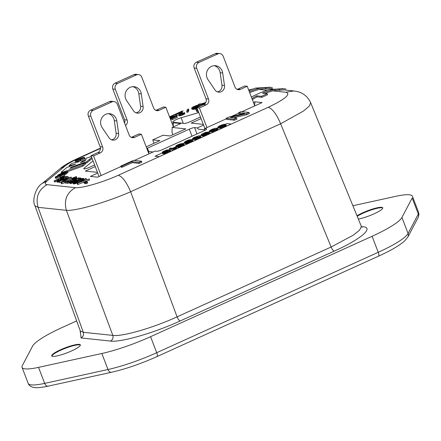 <?xml version="1.0" encoding="UTF-8"?>
<svg xmlns="http://www.w3.org/2000/svg" width="441" height="441" viewBox="0 0 441 441"><rect width="100%" height="100%" fill="white"/><g stroke="black" fill="none" stroke-linecap="round" stroke-linejoin="round"><path stroke-width="0.66" d="M173.39 126.881L165.855 107.257L159.041 110.344A4.449 4.145 -84 0 1 157.007 110.68A4.449 4.145 -84 0 1 153.628 107.995L141.831 77.258A4.449 4.145 -84 0 0 138.259 74.557A4.449 4.145 -84 0 0 136.418 74.909L117.598 83.437A4.449 4.145 96 0 0 115.327 89.269L127.129 120.013A4.449 4.145 96 0 1 125.498 125.476M126.606 100.609A8.754 8.159 -84 0 1 126.192 91.078A8.754 8.159 -84 0 1 134.174 86.695A8.754 8.159 -84 0 1 141.307 93.944L143.116 106.524A5.689 5.303 -84 0 1 137.278 113.128A5.689 5.303 -84 0 1 133.562 110.856L126.606 100.609M165.855 107.257L163.335 106.992L156.522 110.079A4.449 4.145 -84 0 1 155.767 110.333M136.418 74.909L133.899 74.645L115.079 83.173A4.449 4.145 96 0 0 112.808 89.005L124.61 119.743L127.129 120.013M133.899 74.645A4.449 4.145 -84 0 1 135.933 74.309L138.452 74.573M124.599 123.127A4.449 4.145 96 0 0 124.61 119.743M132.884 86.668A8.754 8.159 -84 0 1 138.788 93.679L140.596 106.259A5.689 5.303 -84 0 1 136.032 112.83M99.038 176.483L91.044 155.656L97.858 152.564A4.449 4.145 96 0 0 100.135 146.737L88.332 115.994L90.852 116.259A4.449 4.145 96 0 1 93.123 110.432L111.942 101.899A4.449 4.145 -84 0 1 113.784 101.551A4.449 4.145 -84 0 1 117.35 104.247L129.152 134.99A4.449 4.145 -84 0 0 132.526 137.669A4.449 4.145 -84 0 0 134.566 137.338L141.379 134.246L138.86 133.981L132.041 137.074A4.449 4.145 -84 0 1 131.291 137.327M111.942 101.899L109.423 101.634L90.603 110.167A4.449 4.145 96 0 0 88.332 115.994M109.423 101.634A4.449 4.145 -84 0 1 111.452 101.298L113.976 101.568M111.556 139.825A5.689 5.303 96 0 0 116.121 133.248L114.313 120.669A8.754 8.159 96 0 0 108.409 113.657M101.099 175.551L93.564 155.921L100.377 152.829A4.449 4.145 96 0 0 102.654 147.002L90.852 116.259M91.044 155.656L93.564 155.921M148.915 153.876L141.379 134.246M102.13 127.598L109.081 137.851A5.689 5.303 96 0 0 112.631 140.1A5.689 5.303 96 0 0 118.64 133.518L116.832 120.933A8.754 8.159 96 0 0 109.329 113.657A8.754 8.159 96 0 0 101.628 118.243A8.754 8.159 96 0 0 102.13 127.598M204.889 128.507L196.89 107.676L203.709 104.589A4.449 4.145 96 0 0 205.98 98.756L194.178 68.019L196.697 68.283A4.449 4.145 96 0 1 198.968 62.451L217.788 53.923A4.449 4.145 -84 0 1 219.629 53.576A4.449 4.145 -84 0 1 223.201 56.272L235.003 87.015A4.449 4.145 -84 0 0 238.377 89.694A4.449 4.145 -84 0 0 240.411 89.358L247.23 86.271L244.711 86.006L237.892 89.093A4.449 4.145 -84 0 1 237.137 89.347M217.788 53.923L215.269 53.659L196.449 62.187A4.449 4.145 96 0 0 194.178 68.019M215.269 53.659A4.449 4.145 -84 0 1 217.303 53.322L219.827 53.587M217.402 91.849A5.689 5.303 96 0 0 221.972 85.273L220.164 72.693A8.754 8.159 96 0 0 214.254 65.681M206.945 127.57L199.409 107.946L206.228 104.853A4.449 4.145 96 0 0 208.499 99.027L196.697 68.283M196.89 107.676L199.409 107.946M254.766 105.895L247.23 86.271M207.976 79.623L214.932 89.87A5.689 5.303 96 0 0 218.482 92.125A5.689 5.303 96 0 0 224.491 85.537L222.683 72.958A8.754 8.159 96 0 0 215.175 65.681A8.754 8.159 96 0 0 207.474 70.268A8.754 8.159 96 0 0 207.976 79.623M177.288 145.745L177.177 145.464L177.398 145.756L179.608 145.117L181.119 144.069L179.311 144.416L177.177 145.464M203.996 134.373L206.906 133.529M178.881 145.387L178.611 144.676M178.252 145.591L178.01 144.951M187.072 142.041L189.983 141.203M214.464 129.825L214.739 129.753L214.348 128.733L216.305 128.066L212.077 129.23L209.464 130.834L211.994 130.497L211.674 130.861L212.005 130.966L215.357 129.979L217.474 128.794L217.325 128.441L216.206 129.064M214.028 129.5L213.786 128.871L214.348 128.733M214.739 129.753L215.059 129.72L214.668 128.7M215.059 129.72L214.866 128.717M216.581 128.778L216.305 128.066M209.574 130.977L209.966 131.997L209.464 130.834M209.966 131.997L209.828 131.005M210.219 132.024L210.809 131.953L210.418 130.933M210.809 131.953L211.586 131.771L211.195 130.745M211.586 131.771L211.978 131.644M211.807 130.944L212.198 131.969L211.674 130.861M212.198 131.969L212.005 130.966M212.397 131.986L212.766 131.958L212.375 130.938M212.766 131.958L213.549 131.776L213.157 130.751M213.549 131.776L214.227 131.578L213.835 130.553M214.227 131.578L215.098 131.269L214.706 130.244M215.098 131.269L215.748 130.999L215.357 129.979M215.748 130.999L216.47 130.674L216.073 129.654M216.47 130.674L217.016 130.398L216.625 129.373M217.016 130.398L217.589 130.056L217.198 129.031M217.589 130.056L217.871 129.814L217.474 128.794M217.871 129.814L217.656 128.546M216.233 129.13L213.984 130.238L213.097 130.277L214.354 129.538L213.907 129.489L211.068 130.332L213.786 128.871M213.582 130.332L213.444 129.979M214.05 130.216L213.874 129.753M214.552 130.04L214.354 129.538M211.256 130.349L211.145 130.067M211.652 130.299L211.476 129.836M212.248 130.145L212.027 129.56M212.749 129.979L212.507 129.34M213.4 129.715L213.157 129.075M197.629 137.713L196.984 137.162L194.062 137.923L199.134 135.712L193.571 137.675L192.651 138.65L195.071 138.165L194.751 138.535L195.451 138.606L199.15 137.322L200.732 136.214L199.282 136.732M194.332 138.022L194.222 137.741M194.729 137.972L194.553 137.509M195.324 137.812L195.104 137.228M195.826 137.653L195.584 137.013M196.477 137.388L196.234 136.743M197.105 137.173L196.862 136.545M197.54 137.493L197.816 137.427L197.425 136.401M197.816 137.427L198.136 137.388L197.744 136.368M198.136 137.388L197.943 136.39M199.657 136.451L199.382 135.734M192.651 138.65L192.932 139.527L192.541 138.502M193.042 139.67L192.904 138.672M193.296 139.698L193.886 139.626L193.494 138.601M193.886 139.626L194.663 139.439L194.272 138.419M194.663 139.439L195.054 139.317M194.883 138.617L195.143 139.554L194.751 138.535M195.275 139.637L195.082 138.634M195.473 139.659L195.843 139.632L195.451 138.606M195.843 139.632L196.625 139.444L196.234 138.424M196.625 139.444L197.303 139.246L196.912 138.226M197.303 139.246L198.174 138.937L197.783 137.917M198.174 138.937L198.825 138.672L198.433 137.647M198.825 138.672L199.547 138.342L199.15 137.322M199.547 138.342L200.093 138.066L199.701 137.046M200.093 138.066L200.666 137.724L200.275 136.704M200.666 137.724L200.947 137.487L200.55 136.462M200.947 137.487L200.732 136.214M199.31 136.804L196.669 138L196.262 137.824L197.43 137.206M196.658 138L196.521 137.647M197.127 137.884L196.951 137.427M217.975 127.168L218.367 128.193L217.865 127.025L220.395 126.688L220.208 127.135L221.558 126.942L224.48 125.845L226.057 124.737L224.237 124.946L224.706 124.257L223.256 124.439L219.756 125.746L217.865 127.025M218.367 128.193L218.229 127.195M218.62 128.215L219.21 128.144L218.819 127.124M219.21 128.144L219.987 127.962L219.596 126.936M219.987 127.962L220.379 127.84M220.208 127.135L220.599 128.16L220.076 127.058M220.599 128.16L220.406 127.157M220.798 128.182L221.167 128.149L220.776 127.129M221.167 128.149L221.95 127.967L221.558 126.942M221.95 127.967L222.628 127.769L222.236 126.749M222.628 127.769L223.499 127.46L223.107 126.435M223.499 127.46L224.149 127.19L223.758 126.17M224.149 127.19L224.871 126.865L224.48 125.845M224.871 126.865L225.417 126.589L225.026 125.564M225.417 126.589L225.99 126.247L225.599 125.222M225.99 126.247L226.272 126.005L225.88 124.985M226.272 126.005L226.057 124.737M224.954 124.759L224.816 124.406M221.558 125.266L219.386 126.446L221.829 125.9L223.19 125.172L222.749 124.924L221.558 125.266L221.806 125.911M223.289 125.514L221.498 126.468L223.857 125.845L224.64 125.321L224.138 125.272L223.289 125.514L223.477 126.016M223.179 125.178L223.069 124.891M222.914 125.36L222.749 124.924M219.657 126.539L219.546 126.264M220.053 126.49L219.877 126.027M220.649 126.335L220.428 125.751M221.156 126.176L220.908 125.536M222.407 125.63L222.187 125.068M222.953 126.231L222.76 125.729M224.276 125.63L224.138 125.272M223.918 125.812L223.747 125.365M221.983 126.523L221.845 126.17M222.451 126.407L222.275 125.944M192.342 139.825L190.44 139.621L188.439 140.084L185.479 141.313L184.321 142.399L186.218 142.597L188.219 142.14L191.681 140.624L192.342 139.825L192.745 140.982L192.353 139.957M184.498 142.482L184.895 143.507L184.321 142.399M184.895 143.507L185.22 143.606L184.829 142.586M185.22 143.606L185.622 143.65L185.231 142.625M185.622 143.65L186.19 143.645L185.799 142.619M186.19 143.645L186.615 143.617L186.218 142.597M186.615 143.617L187.1 143.534L186.708 142.515M187.1 143.534L187.541 143.452L187.149 142.426M187.541 143.452L188.103 143.308L187.712 142.283M188.103 143.308L188.61 143.16L188.219 142.14M188.61 143.16L189.073 143.005L188.682 141.985M189.073 143.005L189.773 142.746L189.382 141.721M189.773 142.746L190.303 142.531L189.911 141.511M190.303 142.531L191.14 142.151L190.749 141.131M191.14 142.151L191.57 141.93L191.179 140.905M191.57 141.93L192.072 141.649L191.681 140.624M192.072 141.649L192.331 141.473L191.94 140.453M192.331 141.473L192.149 140.271M192.541 141.296L192.309 140.089M188.461 140.354L185.622 141.864L187.811 141.958L190.253 141.076L191.041 140.354L189.343 140.177L188.461 140.354L188.853 141.374M188.224 141.578L187.833 140.552M186.273 141.996L186.03 141.368M185.821 141.914L185.7 141.605M189.735 141.197L189.343 140.177M189.244 141.28L188.853 140.26M190.336 141.026L190.01 140.183M190.799 140.729L190.611 140.244M186.758 142.041L186.411 141.142M187.645 141.781L187.249 140.762M178.759 144.356L181.918 143.485L183.82 143.683L182.227 144.995L178.186 146.379L182.53 144.356L182.061 144.036L179.459 145.436L176.246 146.307L175.788 146.125L176.196 145.629L178.759 144.356M176.24 147.288L176.643 147.327L176.246 146.307M176.643 147.327L177.183 147.25L176.786 146.23M177.183 147.25L177.618 147.162L177.227 146.142M177.618 147.162L177.977 147.074M177.905 146.307L177.789 145.999M179.581 145.756L179.459 145.436M180.253 145.547L180.11 145.172M180.871 145.326L180.711 144.902M181.433 145.072L181.257 144.62M181.901 144.835L181.709 144.334M182.276 144.593L182.061 144.036M177.817 146.406L178.208 147.426L177.717 146.395M178.208 147.426L178.583 147.399L178.186 146.379M178.583 147.399L179.018 147.311L178.627 146.291M179.018 147.311L179.581 147.167L179.189 146.147M179.581 147.167L180.088 147.024L179.696 145.999M180.088 147.024L180.551 146.87L180.16 145.85M180.551 146.87L181.251 146.61L180.86 145.585M181.251 146.61L181.78 146.395L181.389 145.376M181.78 146.395L182.624 146.015L182.227 144.995M182.624 146.015L183.054 145.795L182.657 144.769M183.054 145.795L183.55 145.508L183.158 144.488M183.55 145.508L183.809 145.337L183.417 144.312M183.809 145.337L183.627 144.135M184.024 145.155L183.787 143.948M184.184 144.973L183.831 143.821M184.222 144.841L183.82 143.683M177.69 145.706L177.508 145.232M179.581 145.128L179.311 144.416M180.187 144.857L179.939 144.213M180.534 144.659L180.33 144.124M180.953 144.389L180.821 144.042M170.546 148.055L173.445 148.358L176.13 147.366L173.346 149.019L169.35 148.595L170.546 148.055M174.669 149.532L176.521 148.391L176.13 147.366M173.346 149.019L173.737 150.039L169.741 149.62L169.35 148.595M173.737 150.039L174.697 149.604L174.305 148.584M174.829 149.35L174.438 148.33M175.038 149.174L174.647 148.148M175.419 148.942L175.027 147.922M175.727 148.777L175.336 147.752M176.279 148.496L175.887 147.476M166.748 150.001L169.956 149.802L170.105 150.155L168.975 150.971L164.945 152.492L162.117 152.459L163.275 151.379L166.748 150.001M162.294 152.547L162.508 153.485L162.117 152.459M162.69 153.567L163.016 153.672L162.624 152.647M163.016 153.672L163.418 153.716L163.027 152.691M163.418 153.716L163.986 153.705L163.594 152.685M163.986 153.705L164.41 153.683L164.013 152.663M164.41 153.683L164.895 153.6L164.504 152.58M164.895 153.6L165.336 153.512L164.945 152.492M165.336 153.512L165.899 153.374L165.507 152.349M165.899 153.374L166.406 153.225L166.014 152.2M166.406 153.225L166.869 153.071L166.477 152.051M166.869 153.071L167.569 152.812L167.178 151.787M167.569 152.812L168.098 152.597L167.707 151.577M168.098 152.597L168.936 152.217L168.545 151.197M168.936 152.217L169.366 151.996L168.975 150.971M169.366 151.996L169.868 151.71L169.476 150.69M169.868 151.71L170.127 151.539L169.735 150.513M170.127 151.539L169.945 150.337M170.336 151.357L170.105 150.155M170.496 151.175L170.149 150.023M170.54 151.043L170.138 149.885M166.257 150.414L163.407 151.792L165.607 152.024L168.754 150.679L167.806 150.243L166.257 150.414L166.648 151.439L167.53 151.263L167.139 150.243M164.868 152.106L166.648 151.439M166.02 151.643L165.629 150.618M163.617 151.98L163.495 151.665M167.04 151.346L166.648 150.326M168.131 151.092L167.806 150.243M168.594 150.794L168.407 150.309M164.069 152.062L163.826 151.434M164.548 152.106L164.206 151.208M165.441 151.847L165.044 150.828M204.244 134.373L207.176 133.408L207.965 132.686L206.267 132.504L204.172 133.088L202.535 134.058L204.244 134.373M205.148 133.904L204.756 132.884M204.569 134.114L204.172 133.088M206.168 133.612L205.776 132.587M205.776 133.706L205.385 132.68M203.681 134.367L203.334 133.469M203.196 134.329L202.954 133.7M202.744 134.246L202.623 133.932M162.299 152.944L155.045 156.235L159.207 156.671L231.222 124.031L227.06 123.59L224.888 124.577M218.108 127.653L216.437 128.408M209.707 131.457L208.621 131.953M201.427 135.211L199.514 136.076M192.783 139.13L191.697 139.621M184.503 142.878L183.175 143.485M176.02 146.726L172.613 148.27M201.245 134.726L201.636 135.745L202.143 135.938L205.534 135.486L209.464 133.623L209.266 132.151L208.753 131.964L205.363 132.41L201.432 134.279L201.245 134.726L202.154 134.957L204.635 134.615L208.102 133.237L209.266 132.151M206.697 135.073L206.305 134.053M205.997 135.337L205.605 134.312M207.226 134.863L206.835 133.838M208.064 134.483L207.672 133.458M208.494 134.257L208.102 133.237M208.995 133.976L208.604 132.956M209.255 133.805L208.863 132.78M209.464 133.623L209.073 132.603M209.629 133.441L209.232 132.416M209.668 133.309L209.277 132.289M201.818 135.834L201.421 134.814M202.143 135.938L201.752 134.913M202.546 135.977L202.154 134.957M203.114 135.971L202.722 134.952M203.538 135.949L203.141 134.924M204.023 135.867L203.632 134.847M204.464 135.778L204.073 134.759M205.026 135.635L204.635 134.615M205.534 135.486L205.142 134.466M206.658 133.529L206.267 132.504M207.259 133.358L206.934 132.509M207.722 133.061L207.535 132.576M76.657 320.91L62.39 327.382A52.523 9.118 159 0 0 32.551 346.185L22.309 365.655A45.081 7.828 -21 0 0 22.05 367.381A45.081 7.828 -21 0 0 38.527 367.364L44.673 383.383L107.984 369.514A52.523 9.118 -21 0 0 156.715 352.701L150.568 336.687L372.088 236.277L378.24 252.296L156.715 352.701A4.465 1.417 -114.4 0 1 156.952 356.598L378.477 256.193C390.792 250.604 399.552 245.488 404.75 240.852L407.886 236.999L418.129 217.529A4.465 4.311 -152.3 0 0 418.322 214.023L408.074 233.493A52.523 9.118 159 0 1 378.24 252.296A4.465 1.417 -114.4 0 1 378.455 256.199M80.284 332.542L80.245 330.827L34.988 205.804L38.075 207.336L66.382 210.324C75.681 211.206 106.479 202.309 130.63 191.758C126.512 182.089 122.389 176.593 118.265 175.281C102.444 182.453 82.015 188.357 75.428 187.657C66.718 192.678 63.702 200.236 66.382 210.324L112.819 335.408C122.306 336.797 153.11 327.895 177.073 316.842C178.103 319.245 179.134 320.618 180.165 320.965C154.19 332.894 120.817 342.536 110.559 341.075L81.045 337.96L80.411 331.643M75.428 187.657L47.126 184.669C38.417 189.691 35.401 197.248 38.075 207.336L83.31 332.293C83.955 334.807 83.206 336.692 81.045 337.96M285.062 90.008L293.921 90.94L285.906 92.257C291.236 94.027 285.355 99.038 268.26 107.29C272.389 108.602 276.513 114.098 280.63 123.772L130.63 191.758L177.073 316.842L331.141 247.01L353.506 235.053L359.564 230.147L361.372 226.569M362.166 227.28L361.267 226.183L310.657 102.703L309.312 106.088L303.419 111.066L280.63 123.772L331.141 247.01C332.167 249.413 333.198 250.786 334.234 251.133C360.771 239.259 374.514 227.545 362.899 226.696L361.813 227.01M271.562 88.58A17.508 16.323 96 0 0 266.099 88.955C265.041 88.586 262.77 88.751 259.286 89.446A15.562 2.701 -21 0 0 249.678 92.643M266.099 88.955L265.697 87.919A18.621 17.359 -84 0 1 272.378 87.566M249.281 91.618A15.562 2.701 -21 0 1 258.895 88.421C262.373 87.715 264.644 87.55 265.697 87.919M258.895 88.421L255.626 88.079A22.232 3.859 -21 0 0 248.867 90.537M111.43 372.281A4.465 2.894 77.6 0 1 107.984 369.514L101.832 353.495L38.527 367.364M101.832 353.495A52.523 9.118 -21 0 0 150.568 336.687M418.129 217.529L418.95 214.657L418.575 212.292A45.081 7.828 159 0 1 418.322 214.023L412.17 198.003L401.927 217.474A52.523 9.118 159 0 1 372.088 236.277M352.883 205.726L395.952 196.295A45.081 7.828 159 0 1 412.329 196.074M357.017 215.814A15.319 2.663 159 0 1 370.258 209.8A15.319 2.663 159 0 1 381.685 207.292A15.319 2.663 159 0 1 382.755 207.799A15.319 2.663 159 0 1 374.392 213.676A15.319 2.663 159 0 1 358.346 219.05M79.259 344.371A15.319 2.663 159 0 1 80.328 344.879A15.319 2.663 159 0 1 69.303 351.924A15.319 2.663 159 0 1 52.799 356.367A15.319 2.663 159 0 1 51.729 355.859A15.319 2.663 159 0 1 62.743 348.82A15.319 2.663 159 0 1 79.259 344.371L79.435 344.829A15.319 2.663 159 0 1 80.113 344.983M255.626 88.079L269.539 87.257M286.441 90.218A17.508 16.323 96 0 0 279.693 90.394C278.64 90.019 276.369 90.184 272.885 90.879A15.562 2.701 -21 0 0 264.881 93.453M279.693 90.394L279.296 89.358C278.243 88.983 275.972 89.154 272.494 89.859L269.225 89.512A22.232 3.859 -21 0 0 251.376 97.075M269.225 89.512L283.139 88.691M198.715 104.655L192.982 106.937M196.967 105.537L198.819 104.925M47.126 184.669C44.602 184.332 44.646 183.043 47.253 180.81L65.279 165.866C67.997 163.672 72.363 161.197 78.382 158.44L100.438 148.446M252.39 99.71A15.562 2.701 -21 0 1 257.153 96.833L261.822 97.329L267.582 94.716L267.191 93.696L262.522 93.2A15.562 2.701 -21 0 1 272.494 89.859M248.807 90.383L249.865 90.146M205.594 102.902L202.149 103.916M94.622 164.984L89.418 167.343A4.36 0.755 -21 0 1 83.773 168.732A4.36 0.755 -21 0 1 84.104 168.247L93.034 160.838M146.208 146.825L159.885 140.624L152.751 139.874L162.999 135.227L170.138 135.977L185.788 128.888L172.15 127.449L180.749 123.552L173.6 122.796L172.084 123.48M181.907 112.653L182.298 113.673L182.591 113.381L182.326 112.113L180.341 114.313L184.553 112.543L180.838 114.5L178.737 114.798L180.777 112.731L175.744 114.743L181.929 111.942L182.326 112.113M178.737 114.798L179.255 115.9L182.072 115.217L184.768 113.806L184.553 112.543M175.744 114.743L176.135 115.763L176.62 115.818L178.754 114.847M186.708 111.402L187.1 112.422L188.268 111.893L188.853 110.002L188.461 108.977L187.877 110.873L186.708 111.402L187.293 109.506L188.461 108.977M192.149 109.241L191.581 108.133L191.973 109.159L192.855 109.379L197.166 108.392M234.513 120.217L236.911 119.131L236.519 118.111L234.116 119.197L234.513 120.217L226.514 119.373L226.117 118.353L228.758 117.157L244.799 113.348L238.603 112.692L241.001 111.606L249 112.449L246.359 113.646L246.756 114.671L249.397 113.475L249 112.449M241.944 114.026L238.994 113.717L238.603 112.692M246.756 114.671L233.57 117.797M67.688 171.571L82.919 166.108L85.659 163.837L85.267 162.817L69.843 168.357L71.233 167.205L86.656 161.665L91.728 157.437M85.438 163.264L87.048 162.685L92.119 158.462M75.02 160.8L75.411 161.819L78.018 161.345L78.862 160.651L78.47 159.625L76.613 160.618L75.02 160.8L75.4 160.298L82.533 157.68C84.325 157.167 84.832 157.228 84.049 157.861L84.396 157.409L84.788 158.435L84.385 158.931M78.746 160.348L79.92 160.017M132.25 162.657L122.168 167.227L121.165 167.122L120.784 166.119L121.782 166.229L131.865 161.66L132.25 162.657L139.246 163.396L141.886 162.2L141.506 161.197L133.502 160.353L120.784 166.119M64.717 174.592L66.591 173.6L66.2 172.58L65.356 173.28L57.644 175.209L61.608 173.115L67.622 171.4L66.778 172.1L60.511 173.881L59.48 174.338L59.987 174.349L66.2 172.58M66.481 173.319L68.013 172.42L67.622 171.4M58.289 176.141L62.876 174.156C64.414 173.737 64.849 173.804 64.177 174.366L64.474 173.963L64.866 174.983L64.568 175.386L60.814 177.039L60.423 176.014L61.134 175.22L56.883 177.023C55.274 177.48 54.805 177.414 55.489 176.835L59.563 175.077L58.84 175.882M60.676 176.676L57.275 178.048C55.665 178.5 55.197 178.44 55.88 177.855M86.601 179.674L86.232 178.638L79.248 182.48L89.225 178.958L77.043 183.302L85.653 178.577L86.232 178.638M77.043 183.302L77.434 184.327L78.068 184.393L83.784 182.205M86.287 181.251L89.617 179.978L89.225 178.958M76.475 177.668L76.762 177.547L76.37 176.527L61.056 182.69L61.448 183.71L61.972 183.765L64.91 182.53M71.745 179.658L72.346 179.404M69.623 179.085L71.475 178.065L71.084 177.039L62.523 181.769L61.944 181.709L64.496 180.292L62.925 180.121L58.846 181.383L71.084 177.039M58.846 181.383L59.243 182.403L59.816 182.464L62.209 181.56M64.116 178.787L65.626 178.147L66.982 178.291M64.309 179.311L63.912 178.258L61.078 180.071L58.41 180.986L56.696 181.086L58.399 179.785L59.05 179.785L58.085 180.457L58.355 180.628L61.685 179.498L62.639 178.682L60.213 178.991L66.078 176.51L68.228 176.742L66.966 177.31L65.235 177.128L62.308 178.368L63.912 178.258M56.696 181.086L57.225 182.194L59.061 181.935M76.822 180.132L78.994 179.559M69.932 183.533L69.402 182.425L69.932 183.533L73.041 182.861M71.519 181.124L73.063 180.705M68.824 181.918L70.692 181.35M67.881 183.318L69.143 182.745L68.752 181.725L67.49 182.293L67.881 183.318L65.097 183.026L64.706 182.001L73.939 178.963L75.135 178.241L72.677 178.831L72.104 178.77L73.289 178.258L75.659 177.596L76.436 177.888L73.834 179.305L66.701 181.51L68.752 181.725M73.498 183.908L73.024 182.811L73.415 183.831L73.868 183.947L78.349 182.585M84.033 179.47L83.641 178.434L82.065 179.68L78.085 181.51L73.107 182.888M84.501 182.684L84.892 183.704L85.648 183.715L87.632 183.076L87.406 181.863L84.689 182.772L85.537 181.593L83.724 182.039L86.138 181.234L86.392 181.471L85.411 182.354L87.406 181.863M83.724 182.039L84.115 183.059L84.595 182.927M55.075 181.968L54.678 180.942L54.155 180.887L54.546 181.912L56.746 181.207M59.171 180.11L60.428 179.542M170.496 119.346L171.874 118.993M171.676 118.486L172.073 119.505L172.558 119.561L177.343 117.389L176.946 116.369L172.166 118.535L175.529 116.738L174.807 116.468L170.105 118.326M204.613 104.026L204.431 103.558L202.496 104.787L198.61 104.379L199.001 105.399L201.366 105.647M196.923 111.716A4.487 0.777 -21 0 0 198.472 111.794M197.513 109.291L195.639 109.092L196.03 110.118L196.918 110.211M200.473 117.008L189.691 121.898A4.36 0.755 -21 0 1 184.355 123.436L173.247 122.267M183.247 123.32L181.141 117.741A6.549 1.136 -21 0 0 172.789 122.052L172.789 122.052M181.141 117.741L198.77 112.576M97.455 172.354L85.339 171.075L95.239 166.588M147.526 150.254L147.983 150.304L147.608 150.475M148.623 151.147L147.454 148.143A4.36 0.755 -21 0 0 146.831 148.441M147.454 148.143L189.305 129.174A4.36 0.755 -21 0 1 194.641 127.631L197.364 127.918L203.582 125.101M201.09 118.612L191.185 123.1L203.301 124.379M241.949 111.705L262.119 102.566L254.97 101.81L253.459 102.494M134.411 160.452L155.133 151.059L156.908 151.246A4.36 0.755 -21 0 0 162.249 149.703L204.095 130.734A4.36 0.755 -21 0 0 206.609 129.042A4.36 0.755 -21 0 0 206.294 128.86L204.514 128.673L226.294 118.805M231.211 116.573L238.774 113.144M120.95 166.555L97.527 177.166L90.377 176.417L97.731 173.081M261.822 97.329L261.43 96.303L267.191 93.696M257.153 96.833L256.761 95.813L261.43 96.303M279.296 89.358A18.621 17.359 -84 0 1 285.977 89.005M256.761 95.813A15.562 2.701 -21 0 0 251.998 98.69M195.639 109.092L197.171 108.398M204.514 128.673L204.492 129.83L198.279 129.174L197.364 127.918M254.567 105.393L254.97 101.81M172.15 127.449L172.029 132.383L172.883 134.737M147.983 150.304L148.926 151.544L148.722 153.369M153.088 151.985L148.926 151.544M153.981 143.303L152.751 139.874M173.197 126.38L173.6 122.796M182.591 113.381L182.199 112.361M176.62 115.818L176.229 114.792M179.255 115.9L178.864 114.875M179.448 115.917L179.057 114.897M179.812 115.889L179.415 114.869M180.567 115.713L180.176 114.688M181.229 115.52L180.838 114.5M182.072 115.217L181.681 114.197M182.706 114.958L182.315 113.938M183.406 114.643L183.015 113.618M183.941 114.373L183.55 113.348M184.498 114.037L184.101 113.017M184.768 113.806L184.377 112.786M181.361 114.059L181.091 113.354M181.874 113.861L181.549 113.006M188.268 111.893L187.877 110.873M191.581 108.133L192.706 107.08L195.584 105.884L197.529 105.438L199.376 105.631L198.737 106.413L195.821 107.736L193.428 108.332L191.752 108.216M192.469 109.34L192.078 108.315M192.855 109.379L192.463 108.359M193.412 109.374L193.02 108.354M193.82 109.351L193.428 108.332M194.294 109.269L193.902 108.249M194.724 109.186L194.332 108.166M195.269 109.048L194.872 108.028M195.765 108.905L195.369 107.885M196.212 108.756L195.821 107.736M196.89 108.503L196.499 107.483M197.127 107.571L197.011 107.273M197.943 107.202L197.833 106.904M198.373 107.009L198.246 106.689M198.874 106.777L198.737 106.413M199.145 106.656L198.99 106.242M199.376 106.551L199.194 106.072M199.569 106.463L199.349 105.89M199.641 106.43L199.387 105.763M199.679 106.413L199.376 105.631M195.606 106.149L192.833 107.483L194.972 107.709L198.037 106.402L197.11 105.978L195.606 106.149L195.997 107.169L196.851 106.998L196.46 105.978M194.332 107.791L195.997 107.169M195.385 107.367L194.994 106.342M196.377 107.08L195.986 106.055M197.425 106.805L197.11 105.978M197.877 106.518L197.695 106.044M193.037 107.665L192.921 107.361M193.478 107.747L193.241 107.135M193.946 107.786L193.61 106.915M194.823 107.565L194.431 106.546M246.359 113.646L230.318 117.455L236.519 118.111M234.116 119.197L226.117 118.353M237.368 115.487L237.771 115.322L237.368 115.487M91.348 156.456L82.936 159.449L78.316 161.952L71.778 163.429L69.055 165.684L75.698 164.146L66.867 167.503L61.442 172.001L61.641 173.307M61.442 172.001C60.808 172.607 61.762 172.481 64.303 171.621L82.528 165.088L85.267 162.817M82.693 160.811L86.271 159.526L84.093 161.329L80.521 162.613L82.693 160.811L83.035 161.709M69.408 166.588L69.055 165.684M87.048 162.685L86.656 161.665M71.453 167.778L71.233 167.205M82.919 166.108L82.528 165.088M64.557 172.271L64.303 171.621M84.44 158.887L84.049 157.861L80.499 159.499L79.799 159.697L80.642 159.003L82.517 158.319L81.976 158.297L76.767 160.017M78.018 161.345L77.627 160.326M76.877 160.039L78.47 159.625M82.517 158.319L82.076 158.551M80.146 160.596L79.799 159.697M131.865 161.66L138.865 162.398L139.246 163.396M138.865 162.398L141.506 161.197M121.782 166.229L122.168 167.227M59.524 174.449L59.987 174.349M65.748 174.3L65.356 173.28M67.17 173.12L66.778 172.1M59.7 175.441L59.563 175.077M55.577 178.263L55.186 177.243L55.489 176.835M61.194 175.375L62.666 174.801L61.134 175.22M64.568 175.386L64.177 174.366L60.423 176.014M57.005 176.532L57.512 176.422M58.195 175.893L58.78 175.722M78.068 184.393L77.671 183.368M61.056 182.69L76.37 176.527M61.972 183.765L61.58 182.745M59.816 182.464L59.425 181.444M63.25 180.981L62.925 180.121M62.148 182.232L61.944 181.709M64.342 179.57L65.654 179.708L69.005 177.806L64.342 179.57M58.388 180.623L58.251 180.264M58.714 180.567L58.526 180.082M59.298 180.43L59.05 179.785M57.225 182.194L56.834 181.168M57.49 182.221L57.098 181.196M57.876 182.194L57.484 181.168M58.394 182.105L57.997 181.08M58.802 182.006L58.41 180.986M59.116 181.279L58.945 180.832M59.767 181.036L59.607 180.617M60.367 180.804L60.213 180.402M61.233 180.479L61.078 180.071M62.264 180.082L62.082 179.614M62.953 179.823L62.738 179.261M63.383 179.663L63.135 179.018M63.763 179.515L63.482 178.776M64.276 179.322L63.923 178.396M65.626 178.147L65.235 177.128M67.297 178.175L66.966 177.31M68.592 177.684L68.228 176.742M60.599 179.989L60.213 178.991M61.029 179.796L60.742 179.046M61.492 179.586L61.222 178.886M62.027 179.305L61.812 178.737M62.506 178.991L62.379 178.655M69.402 182.425L71.1 181.13L71.751 181.124L70.786 181.797L71.062 181.968L74.391 180.843L75.345 180.027L72.919 180.336L78.779 177.855L80.929 178.081L79.672 178.649L77.941 178.467L75.009 179.708L76.624 179.741L74.788 180.953L69.535 182.513M70.191 183.561L69.799 182.541M70.582 183.533L70.185 182.508M71.095 183.445L70.703 182.425M71.503 183.346L71.111 182.326M72.037 183.191L71.646 182.172M72.699 182.982L72.307 181.957M73.195 182.464L72.919 181.742M73.978 181.924L73.779 181.411M74.953 181.389L74.788 180.953M75.62 181.069L75.439 180.601M76.034 180.865L75.835 180.358M76.403 180.689L76.183 180.115M76.905 180.463L76.624 179.741M76.943 180.446L76.613 179.597M78.333 179.493L77.941 178.467M79.887 179.211L79.672 178.649M81.194 178.759L80.929 178.081M73.3 181.328L72.919 180.336M73.73 181.141L73.443 180.391M74.198 180.926L73.928 180.226M74.733 180.645L74.512 180.077M75.213 180.336L75.08 180M71.095 181.962L70.957 181.604M71.414 181.907L71.227 181.422M72.004 181.775L71.751 181.124M74.953 178.434L74.843 178.142M74.672 178.611L74.507 178.175M67.49 182.293L64.706 182.001M67.732 181.615L67.561 181.174M69.099 181.824L68.708 180.804M70.477 181.411L70.086 180.386M71.602 181.102L71.205 180.082M72.903 180.749L72.511 179.724M73.107 180.253L72.864 179.625M74.044 179.856L73.834 179.305M74.727 179.57L74.518 179.024M75.235 179.355L75.02 178.792M75.83 179.101L75.598 178.506M76.42 178.853L76.144 178.136M76.756 178.71L76.436 177.888M76.877 178.66L76.502 177.684M72.374 179.476L72.104 178.77M72.87 179.333L72.677 178.831M73.399 179.162L73.184 178.599M73.829 179.002L73.614 178.434M74.297 178.798L74.094 178.274M80.593 181.356L80.279 180.545M79.612 181.896L79.27 181.003M81.651 180.777L81.359 180.027M82.34 180.397L82.065 179.68M82.869 180.11L82.588 179.382M83.272 179.884L82.991 179.145M83.636 179.685L83.338 178.897M83.878 179.553L83.558 178.71M83.999 179.487L83.652 178.577M73.024 182.811L74.601 181.565L79.386 179.399L82.34 178.44L83.641 178.434M73.868 183.947L73.476 182.927M74.204 183.914L73.812 182.894M74.716 183.825L74.325 182.806M75.124 183.732L74.733 182.706M75.665 183.577L75.268 182.552M76.326 183.362L75.929 182.342M76.932 183.147L76.541 182.122M77.666 182.872L77.274 181.852M78.47 182.519L78.085 181.51M79.661 179.564L74.369 182.315L76.265 181.957L81.287 179.735L82.296 178.93L80.394 179.289L79.661 179.564L79.964 180.363M78.537 181.014L78.222 180.187M75.626 182.155L75.378 181.51M75.036 182.293L74.849 181.802M81.138 179.807L80.879 179.129M80.675 180.027L80.394 179.289M81.673 179.52L81.464 178.98M82.076 179.267L81.927 178.892M74.716 182.354L74.579 181.99M77.015 181.675L76.706 180.876M85.163 182.039L85.025 181.681M85.08 183.792L84.689 182.772M85.648 183.715L85.256 182.69M86.717 183.406L86.326 182.381M87.632 183.076L87.241 182.056M86.64 182.127L86.392 181.471M86.767 182.083L86.453 181.268M64.992 176.968L64.761 176.372L54.678 180.942M60.649 177.944L60.467 177.469L61.475 177.012L64.761 176.372M54.155 180.887L61.464 177.574L60.467 177.469M171.273 119.164L170.882 118.138M170.728 119.302L170.336 118.282M172.051 118.315L171.874 117.852M172.712 118.017L172.552 117.598M173.335 117.736L173.186 117.339M173.919 117.471L173.771 117.074M174.542 117.19L174.371 116.749M175.005 116.981L174.807 116.468M172.558 119.561L172.166 118.535M170.254 117.879L172.751 117.295L175.507 115.829L176.946 116.369M170.799 117.885L170.612 117.394L170.287 117.62M171.345 117.769L171.097 117.119L170.612 117.394M171.957 117.582L171.681 116.854L171.097 117.119M172.64 117.334L172.359 116.6L171.681 116.854M173.23 117.074L172.971 116.407L172.359 116.6M173.578 116.898L173.352 116.314L172.971 116.407M173.991 116.661L173.826 116.237L173.352 116.314M175.071 116.027L174.945 115.702L173.826 116.237M169.791 117.499L174.945 115.702M204.326 104.241L204.128 103.723M205.269 103.365L204.431 103.558M205.082 103.585L204.966 103.288M198.61 104.379L199.779 103.85L202.595 104.148L205.197 103.183M202.612 105.085L202.496 104.787M203.544 104.66L203.428 104.363M203.731 104.578L203.555 104.12M203.963 104.462L203.759 103.944M197.673 109.71A4.487 0.777 -21 0 0 196.537 110.752A4.487 0.777 -21 0 0 198.081 110.774M51.955 355.793A15.319 2.663 159 0 1 64.177 348.765A15.319 2.663 159 0 1 79.435 344.829M357.204 216.266A15.319 2.663 159 0 1 370.44 210.258A15.319 2.663 159 0 1 381.862 207.75L381.685 207.292M159.041 110.344L156.522 110.079M115.079 83.173L117.598 83.437M112.808 89.005L115.327 89.269M140.596 106.259L143.116 106.524M138.788 93.679L141.307 93.944M134.566 137.338L132.041 137.074M97.858 152.564L100.377 152.829M100.135 146.737L102.654 147.002M90.603 110.167L93.123 110.432M118.64 133.518L116.121 133.248M116.832 120.933L114.313 120.669M240.411 89.358L237.892 89.093M203.709 104.589L206.228 104.853M205.98 98.756L208.499 99.027M196.449 62.187L198.968 62.451M224.491 85.537L221.972 85.273M222.683 72.958L220.164 72.693M80.29 330.937L83.31 332.293L112.819 335.408C113.469 337.922 112.714 339.813 110.559 341.075M334.234 251.133L180.165 320.965M259.286 89.446L267.031 90.262M272.885 90.879L285.906 92.257M183.191 110.939L169.631 117.086M268.26 107.29L118.265 175.281M84.358 168.892L84.104 168.247M192.033 136.203L189.305 129.174M196.978 133.959L194.641 127.631M401.927 217.474L408.074 233.493A4.465 4.311 -152.3 0 1 407.892 236.988M100.432 148.121L77.335 158.595C70.075 162.029 65.643 164.228 60.285 168.484L65.279 165.866M47.253 180.81L42.259 183.428C36.515 186.334 31.487 199.977 34.988 205.804M156.952 356.598C140.811 363.803 125.652 369.029 111.474 372.276L48.163 386.145A4.465 2.894 -102.4 0 1 44.673 383.383A45.081 7.828 -21 0 1 28.213 383.427M206.465 129.323L206.294 128.86M89.732 160.458L89.336 159.438M77.004 161.638L76.613 160.618M80.797 160.276L80.499 159.499M77.991 159.763L77.875 159.46M60.621 174.167L60.511 173.881M57.275 178.048L56.883 177.023M59.568 177.227L59.177 176.202M271.584 87.467L268.586 87.147M271.469 88.569L272.582 88.691M200.881 103.966L205.815 102.505M182.139 111.088L169.526 116.804M285.184 88.9L282.185 88.586M418.575 212.292L412.429 196.278M310.657 102.703C307.234 95.212 301.181 92.544 298.099 91.756L293.921 90.94M60.285 168.484L42.259 183.434M48.163 386.145C37.54 388.334 34.117 387.76 32.254 387.066C30.054 386.173 28.704 384.949 28.196 383.394L22.05 367.381M248.663 90.008L252.941 88.999M57.799 175.617L57.644 175.209M196.934 111.777L196.537 110.752M51.724 355.859L51.9 356.317"/></g></svg>
